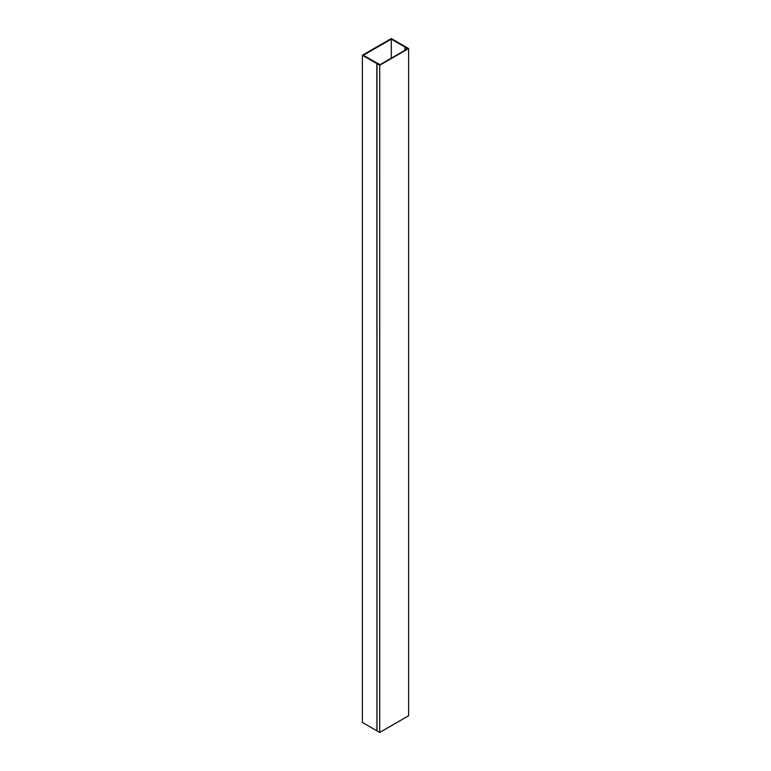<?xml version="1.0" encoding="UTF-8"?>
<svg xmlns="http://www.w3.org/2000/svg" width="771" height="771" viewBox="0 0 771 771"><rect width="100%" height="100%" fill="white"/><g stroke="black" fill="none" stroke-linecap="round" stroke-linejoin="round"><path stroke-width="1.16" d="M376.98 63.656L379.717 65.236L408.611 48.554L405.864 46.973L407.917 48.554L379.717 64.841L376.98 63.656L376.98 730.869L379.717 732.45L379.717 65.236M379.717 732.45L408.611 715.767L408.611 48.554M405.719 47.06L407.676 48.698L405.218 47.445A1.022 0.588 180 0 1 404.977 47.07L404.977 50.25L404.987 47.098A1.022 0.588 180 0 1 404.987 47.05L391.282 39.138L391.282 58.162M405.719 46.886L391.282 38.55L362.389 55.233L376.836 63.569L376.98 730.706M376.836 63.569L379.968 64.697L377.8 63.28A1.022 0.588 0 0 0 377.106 63.145L363.401 55.233L391.282 39.138M362.389 55.233L362.389 722.446L376.836 730.783M376.932 63.511L376.932 730.725M405.218 47.445L405.218 50.115"/></g></svg>
